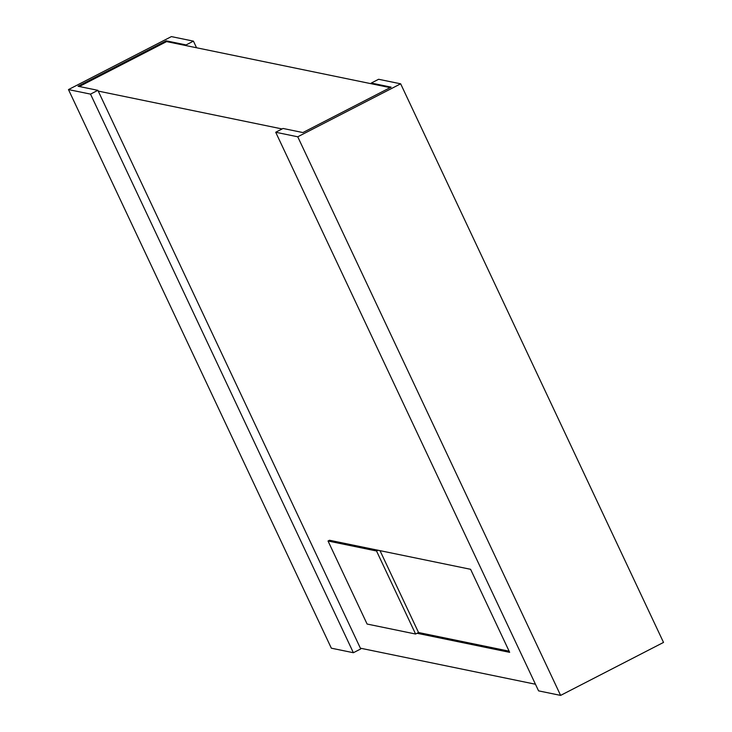 <?xml version="1.0" encoding="UTF-8"?>
<svg xmlns="http://www.w3.org/2000/svg" width="732" height="732" viewBox="0 0 732 732"><rect width="100%" height="100%" fill="white"/><g stroke="black" fill="none" stroke-linecap="round" stroke-linejoin="round"><path stroke-width="1.1" d="M360.382 648.186L97.878 90.329L78.031 86.248L166.237 40.836L186.084 44.927L193.431 41.138L171.389 36.6L68.479 89.579L331.34 648.186L353.382 652.724L360.739 648.945L360.382 648.186L535.449 684.237M282.113 128.951L98.225 91.088M470.594 569.304L509.664 652.34L417.075 633.272L415.602 634.031L367.098 624.039L328.028 541.003L329.501 540.253L470.594 569.304M79.331 86.513L166.594 41.596L371.618 83.814L371.261 83.055L391.108 87.145L302.902 132.556L283.055 128.466L275.708 132.254L297.75 136.793L400.66 83.814L378.618 79.276L371.261 83.055M400.66 83.814L663.521 642.422L560.611 695.4L297.75 136.793M275.708 132.254L538.569 690.862L560.611 695.4M353.382 652.724L90.521 94.117L97.878 90.329M90.521 94.117L68.479 89.579M196.551 47.763L193.431 41.138M186.44 45.677L186.084 44.927M166.594 41.596L166.237 40.836M371.618 83.814L390.156 87.63M509.115 651.169L418.539 632.521L417.075 633.272M418.539 632.521L380.018 550.656M328.028 541.003L376.532 550.995L377.996 550.235M376.532 550.995L415.602 634.031"/></g></svg>
